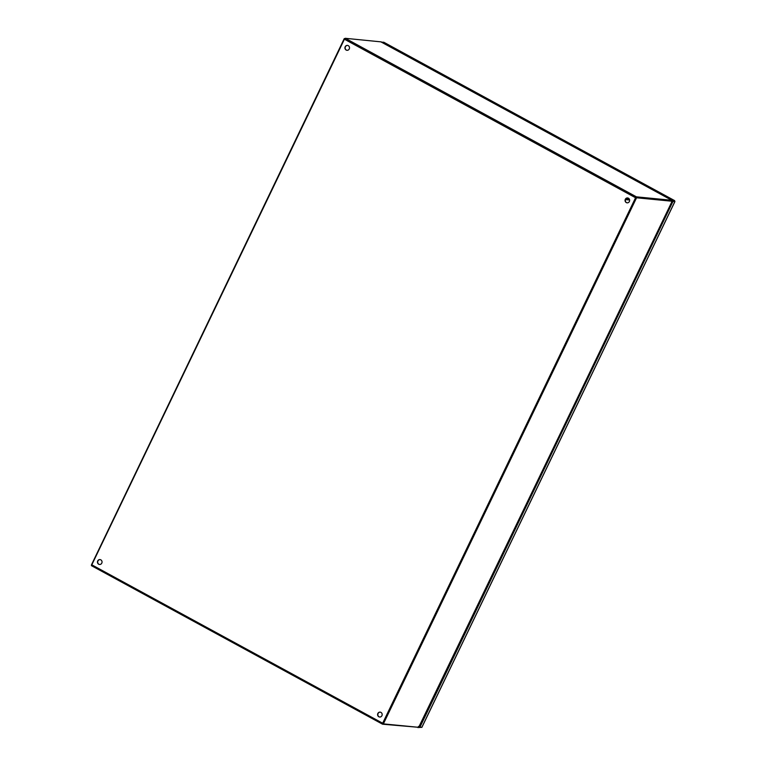 <?xml version="1.0" encoding="UTF-8"?>
<svg xmlns="http://www.w3.org/2000/svg" width="766" height="766" viewBox="0 0 766 766"><rect width="100%" height="100%" fill="white"/><g stroke="black" fill="none" stroke-linecap="round" stroke-linejoin="round"><path stroke-width="1.15" d="M674.291 201.238L672.404 201.056L673.965 201.41M419.241 726.829L421.798 727.384L674.865 201.554L672.988 201.372L419.921 727.202M671.658 200.654L672.404 201.056L418.676 727.317M672.988 201.372L672.711 200.424L674.578 200.606L674.224 201.429M421.415 727.336L419.031 727.518M381.688 42.283L383.689 42.207L674.702 201.037M381.813 42.025L672.711 200.424M91.432 564.906L344.25 38.606L344.777 38.654M378.825 716.775A2.461 2.288 95.6 0 1 380.127 712.131A2.461 2.288 95.6 0 1 382.081 715.253A2.461 2.288 95.6 0 1 378.825 716.775M379.783 717.033A2.461 2.288 95.6 0 1 380.252 712.141M98.699 564.236A2.461 2.288 95.6 0 1 99.992 559.582A2.461 2.288 95.6 0 1 101.945 562.713A2.461 2.288 95.6 0 1 98.699 564.236M99.647 564.494A2.461 2.288 95.6 0 1 100.126 559.601M626.291 202.588A2.461 2.288 95.6 0 1 627.584 197.944A2.461 2.288 95.6 0 1 629.537 201.075A2.461 2.288 95.6 0 1 626.291 202.588M627.239 202.856A2.461 2.288 95.6 0 1 627.718 197.963M346.155 50.049A2.461 2.288 95.6 0 1 347.458 45.405A2.461 2.288 95.6 0 1 349.411 48.526A2.461 2.288 95.6 0 1 346.155 50.049M347.103 50.307A2.461 2.288 95.6 0 1 347.582 45.414M382.895 723.564L635.828 197.772M418.217 727.279L382.607 724.205L382.674 723.219L635.569 197.752L636.412 196.843L671.83 200.29L671.533 200.922L636.115 197.475M380.865 41.852L345.275 38.3L344.422 39.21L91.413 565.653L382.521 724.157M671.303 201.027L671.83 200.29L671.303 201.027M418.418 726.494L418.025 727.662M625.946 198.614L628.244 199.323A0.919 0.862 95.6 0 1 627.268 199.802L626.052 199.543L625.908 198.806M672.117 201.247L671.389 201.305L672.117 201.247L418.916 727.346L383.373 723.88L636.565 197.781L672.117 201.247L636.565 197.781M383.373 723.88L382.789 723.564L635.981 197.456M418.916 727.346L418.676 726.407L418.916 727.346M628.943 199.792L629.633 200.165L628.943 199.792M380.692 41.757L671.83 200.29M636.412 196.843L345.275 38.3M344.422 39.21L635.569 197.752M91.537 564.676L382.674 723.219M628.695 198.384L628.244 199.323L629.269 199.39A0.919 0.862 95.6 0 1 628.283 199.897M625.343 200.098L625.563 200.137A0.613 0.575 -81.9 0 0 625.506 199.466M625.592 200.079L625.324 200.635M629.279 199.409L628.407 199.926L626.033 199.533M421.875 727.365L674.942 201.544M674.635 200.625L383.737 42.216M671.792 200.376L671.14 200.97M91.413 565.653L382.56 724.196M671.839 200.28L380.788 41.795M625.353 199.313L625.334 200.711M419.05 727.212L672.136 201.343"/></g></svg>
